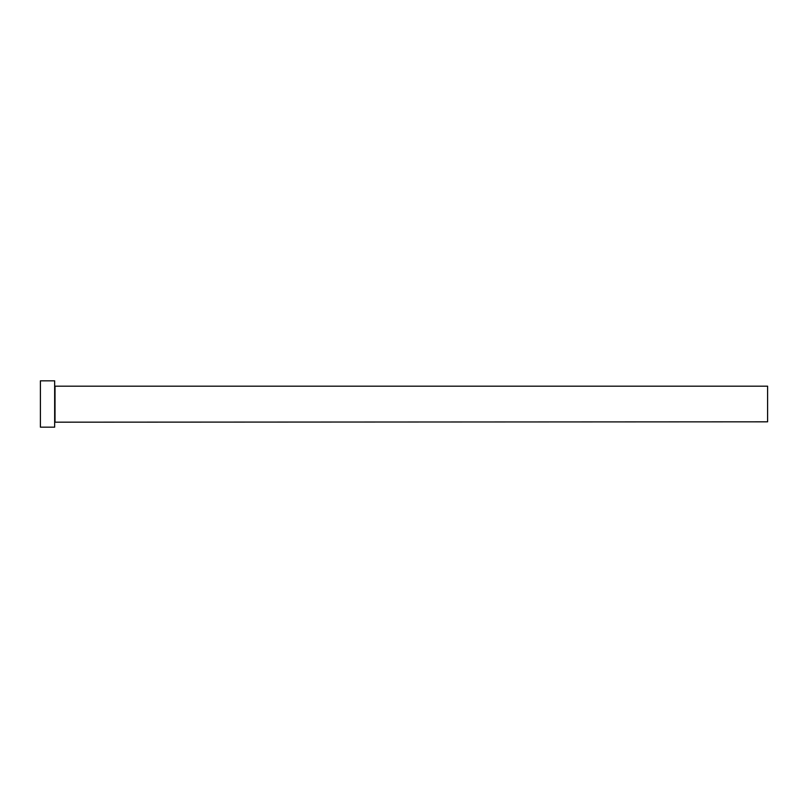 <?xml version="1.0" encoding="UTF-8"?>
<svg xmlns="http://www.w3.org/2000/svg" width="808" height="808" viewBox="0 0 808 808"><rect width="100%" height="100%" fill="white"/><g stroke="black" fill="none" stroke-linecap="round" stroke-linejoin="round"><path stroke-width="1.21" d="M55.015 421.826L55.015 386.174L767.6 386.174L767.6 421.826L54.661 422.18M54.661 404L54.661 427.169L40.4 427.169L40.4 380.831L54.661 380.831L54.661 404"/></g></svg>
